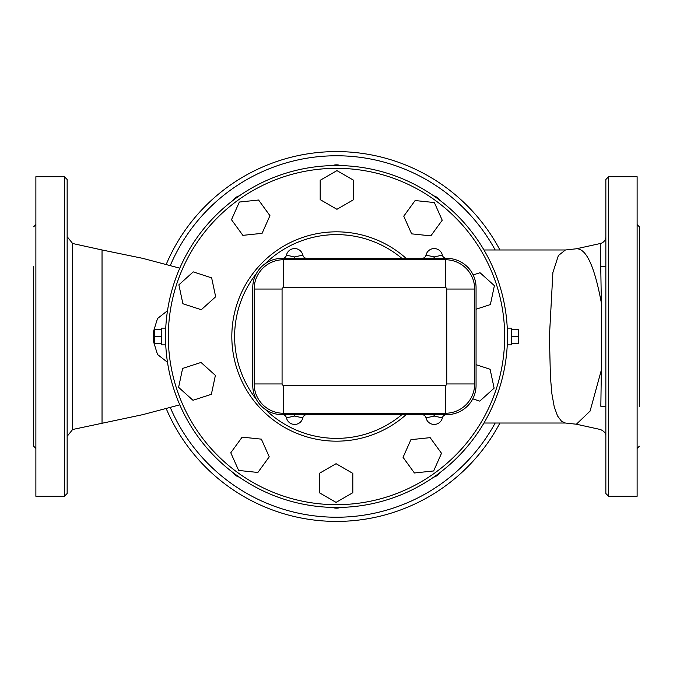 <?xml version="1.0" encoding="UTF-8"?>
<svg xmlns="http://www.w3.org/2000/svg" width="673" height="673" viewBox="0 0 673 673"><rect width="100%" height="100%" fill="white"/><g stroke="black" fill="none" stroke-linecap="round" stroke-linejoin="round"><path stroke-width="1.01" d="M601.342 370.091L601.342 302.909C594.57 266.382 586.25 248.337 576.374 248.783L565.421 249.977L558.388 255.547L552.886 272.54L549.42 336.5L550.421 376.989L551.877 393.713L554.232 406.803L557.555 415.973L561.576 421.332L565.421 423.031L576.374 424.217L590.078 411.094L601.342 370.091L600.838 406.282M576.416 248.774L600.375 243.5A6.974 6.974 180 0 0 605.851 236.686M600.375 243.5L601.342 302.909M608.644 176.705L605.851 179.489L605.851 493.511L608.644 496.295L608.644 176.705L637.121 176.705L637.121 496.295L608.644 496.295M179.792 404.843L142.726 414.652L72.625 429.5L67.149 436.314M67.149 493.511L67.149 179.489L64.356 176.705L64.356 496.295L67.149 493.511M102.035 423.031L102.035 249.969L72.625 243.5L67.149 236.686M64.356 176.705L35.879 176.705L35.879 496.295L64.356 496.295M35.879 448.428L33.65 446.199L33.65 266.718M637.121 224.572L639.35 226.801L639.35 406.282M154.369 331.225A22.327 1.716 -0.4 0 1 153.579 331.217L153.579 341.783A22.327 1.716 -179.6 0 1 154.369 341.775M167.493 310.716L157.507 318.531L153.579 331.217M153.579 341.783L157.507 354.478L167.493 362.284M254.158 383.955A29.309 29.309 0 0 0 283.468 413.256L445.358 413.256A29.309 29.309 0 0 0 474.667 383.955L474.667 289.045A29.309 29.309 0 0 0 445.358 259.744L283.468 259.744A29.309 29.309 0 0 0 254.158 289.045L254.158 383.955L282.071 383.955L282.071 289.045L254.158 289.045M421.946 414.652A4.189 4.189 0 0 1 426.026 417.908A8.37 8.37 0 0 0 442.354 417.908A4.189 4.189 0 0 1 446.443 414.652M282.382 414.652L282.071 414.652A29.309 29.309 0 0 1 252.762 385.343L252.762 287.657A29.309 29.309 0 0 1 282.071 258.348L446.754 258.348A29.309 29.309 0 0 1 476.063 287.657L476.063 385.343A29.309 29.309 0 0 1 446.754 414.652L282.382 414.652A4.189 4.189 0 0 1 286.471 417.908A8.37 8.37 0 0 0 302.8 417.908A4.189 4.189 0 0 1 306.88 414.652A4.189 4.189 0 0 0 302.8 417.908L302.816 417.815M446.443 258.348A4.189 4.189 0 0 1 442.354 255.092A8.37 8.37 0 0 0 426.026 255.092A4.189 4.189 0 0 1 421.946 258.348M302.816 255.176L302.8 255.092A4.189 4.189 0 0 0 306.88 258.348A4.189 4.189 0 0 1 302.8 255.092A8.37 8.37 0 0 0 286.471 255.092A4.189 4.189 0 0 1 282.382 258.348L282.071 258.348M252.762 385.343L252.762 287.657L252.762 385.343M443.961 258.348L446.754 258.348L443.961 258.348M476.063 287.657L476.063 385.343L476.063 287.657M446.754 414.652L443.961 414.652M286.446 417.824L294.631 416.049L302.8 417.908M302.8 255.092L294.631 256.951L286.446 255.185M401.857 414.652A101.884 101.884 0 0 1 265.339 409.411M256.346 399.383A101.884 101.884 0 0 1 256.346 273.617M265.339 263.589A101.884 101.884 0 0 1 401.857 258.348M406.13 258.348A104.668 104.668 0 0 0 261.074 263.925A104.668 104.668 0 0 0 261.074 409.075A104.668 104.668 0 0 0 406.13 414.652M440.209 472.421A11.163 11.163 0 0 1 433.715 477.132M340.513 507.417A11.163 11.163 0 0 1 332.487 507.417M239.285 477.132A11.163 11.163 0 0 1 232.791 472.421M232.791 200.579A11.163 11.163 0 0 1 239.285 195.868M332.487 165.583A11.163 11.163 0 0 1 340.513 165.583M433.715 195.868A11.163 11.163 0 0 1 440.209 200.579M476.063 364.699L490.104 369.258L494.125 388.178L479.756 401.116L472.766 398.845M430.148 437.643L441.513 453.291L433.648 470.957L414.417 472.976L403.051 457.329L410.917 439.662L430.148 437.643M352.812 473.371L352.812 492.712L336.063 502.378L319.313 492.712L319.313 473.371L336.063 463.705L352.812 473.371M269.242 456.816L257.877 472.463L238.646 470.444L230.78 452.778L242.145 437.13L261.376 439.149L269.242 456.816M211.372 394.311L192.974 400.284L178.606 387.345L182.627 368.425L201.017 362.453L215.394 375.391L211.372 394.311M201.286 309.715L182.896 303.742L178.875 284.822L193.244 271.884L211.642 277.865L215.663 296.776L201.286 309.715M242.852 235.357L231.487 219.709L239.352 202.043L258.583 200.024L269.949 215.671L262.083 233.338L242.852 235.357M320.188 199.629L320.188 180.288L336.937 170.622L353.687 180.288L353.687 199.629L336.937 209.295L320.188 199.629M403.758 216.184L415.123 200.537L434.354 202.556L442.22 220.222L430.855 235.87L411.624 233.851L403.758 216.184M473.161 274.946L480.026 272.716L494.394 285.655L490.373 304.575L476.063 309.218M161.352 344.87L161.352 328.13L165.743 328.13L165.743 344.87L161.352 344.87M165.743 344.87L165.743 328.13M161.352 329.593L154.369 329.593L154.369 343.407L161.352 343.407M161.352 336.5L154.369 336.5M511.648 329.593L518.631 329.593L518.631 343.407L511.648 343.407M511.648 336.5L518.631 336.5M507.291 328.761L507.257 328.13L511.648 328.13L511.648 344.87L507.257 344.87L507.358 330.578M507.257 328.13L507.257 344.87M507.467 336.5A170.967 170.967 0 0 0 251.021 188.44A170.967 170.967 0 0 0 251.021 484.56A170.967 170.967 0 0 0 507.467 336.5M499.93 249.977A184.924 184.924 0 0 0 166.307 264.186M166.307 408.814A184.924 184.924 0 0 0 499.93 423.023M72.625 429.5L72.625 243.5M283.468 413.256L283.468 385.343A1.396 1.396 0 0 1 282.071 383.955M445.358 413.256L445.358 385.343L283.468 385.343M474.667 383.955L446.754 383.955A1.396 1.396 0 0 1 445.358 385.343M282.071 289.045A1.396 1.396 0 0 1 283.468 287.657L283.468 259.744M474.667 289.045L446.754 289.045L446.754 383.955M283.468 287.657L445.358 287.657L445.358 259.744M445.358 287.657A1.396 1.396 0 0 1 446.754 289.045M434.598 414.652A12.56 12.56 0 0 0 434.194 416.049L442.354 417.908M426.026 417.908L434.194 416.049A12.56 12.56 0 0 0 433.791 414.652M295.035 414.652A12.56 12.56 0 0 0 294.631 416.049A12.56 12.56 0 0 0 294.227 414.652M442.354 255.092L434.194 256.951A12.56 12.56 0 0 0 434.598 258.348M433.791 258.348A12.56 12.56 0 0 0 434.194 256.951L426.026 255.092M294.227 258.348A12.56 12.56 0 0 0 294.631 256.951A12.56 12.56 0 0 0 295.035 258.348M504.674 336.5A168.174 168.174 0 0 1 252.417 482.146A168.174 168.174 0 0 1 252.417 190.854A168.174 168.174 0 0 1 504.674 336.5M495.177 423.023A180.734 180.734 0 0 1 170.37 407.678M170.37 265.322A180.734 180.734 0 0 1 495.177 249.977M576.374 424.217L600.375 429.5C604.152 431.141 605.978 433.412 605.851 436.314M33.65 226.801L35.879 224.572M639.35 446.199L637.121 448.428M600.888 406.282L605.851 406.282M600.888 266.718L605.851 266.718M565.429 249.977L483.954 249.977M565.312 423.023L483.954 423.023M179.792 268.165L142.726 258.348L102.035 249.969M303.363 256.438L302.833 255.26"/></g></svg>
